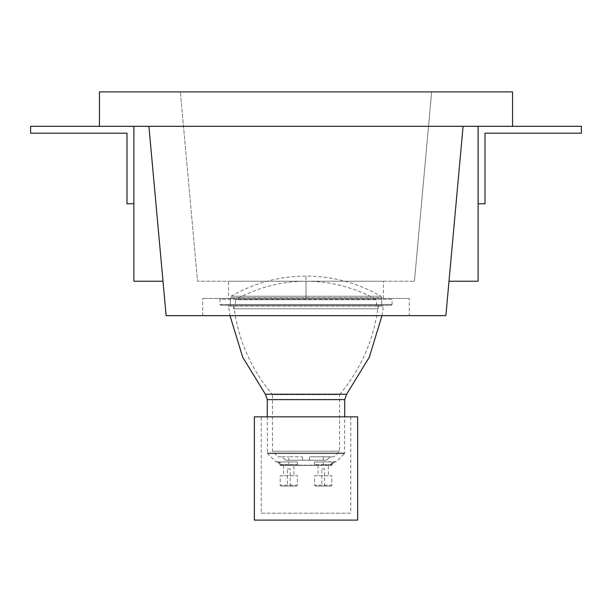 <?xml version="1.0" encoding="UTF-8"?>
<svg xmlns="http://www.w3.org/2000/svg" width="612" height="612" viewBox="0 0 612 612"><rect width="100%" height="100%" fill="white"/><g stroke="black" fill="none" stroke-linecap="round" stroke-linejoin="round"><path stroke-width="0.46" stroke-dasharray="3.06 2.29" d="M485.01 133.209L485.01 203.773L478.125 203.773L478.125 126.324L581.4 126.324L581.4 133.209L485.01 133.209M126.99 133.209L126.99 203.773L133.875 203.773L133.875 126.324L30.6 126.324L30.6 133.209L126.99 133.209M478.11 126.324L478.11 281.229L449.001 281.229L463.085 126.324L478.11 126.324M463.085 126.324L449.001 281.229L463.085 126.324L148.915 126.324L162.999 281.229L148.915 126.324L133.875 126.324L133.875 281.229L162.999 281.229M99.458 91.899L99.458 126.324L512.542 126.324L512.542 91.899L99.458 91.899M445.873 315.654L166.127 315.654M163.343 284.993L148.915 126.324M409.275 315.654L202.725 315.654L409.275 315.654L409.275 298.442L202.725 298.442L409.275 298.442M180.349 91.899L431.651 91.899L180.349 91.899L197.561 281.229L414.439 281.229L197.561 281.229L180.349 91.899M431.651 91.899L414.439 281.229L431.651 91.899M228.544 281.229L383.456 281.229L228.544 281.229L228.544 298.442L383.456 298.442L228.544 298.442M383.456 298.442L383.456 281.229M202.725 315.654L202.725 298.442M350.752 416.826L350.752 513.216L261.248 513.216L261.248 416.833M267.276 416.833L344.724 416.833L344.472 453.599L267.528 453.599L267.276 416.833M261.248 513.216L350.752 513.216M357.637 416.833L254.363 416.833M357.637 520.101L254.363 520.101M280.181 461.953L297.394 461.953L280.181 461.953L280.181 465.395L297.394 465.395L297.394 461.953L297.394 464.539L298.258 465.395M297.394 465.395L280.181 465.395M293.951 465.395L283.624 465.395L293.951 465.395L293.951 475.723L283.624 475.723L293.951 475.723M283.624 465.395L283.624 475.723M280.181 475.723L297.394 475.723L280.181 475.723L280.181 485.194L297.394 485.194L297.394 475.723M281.046 486.05L296.537 486.05L297.394 485.194L280.181 485.194L281.046 486.05L296.537 486.05M290.165 486.05L287.411 486.05L290.165 486.05L290.165 468.838L287.411 468.838L287.411 486.05M287.411 468.838L290.165 468.838M313.742 465.395L314.606 464.539L314.606 461.953L331.819 461.953L314.606 461.953L314.606 465.395L331.819 465.395L331.819 461.953M331.819 465.395L314.606 465.395M328.376 465.395L318.049 465.395L328.376 465.395L328.376 475.723L318.049 475.723L328.376 475.723M318.049 465.395L318.049 475.723M314.606 475.723L331.819 475.723L314.606 475.723L314.606 485.194L331.819 485.194L331.819 475.723M315.463 486.05L330.954 486.05L331.819 485.194L314.606 485.194L315.463 486.05L330.954 486.05M324.589 486.05L321.836 486.05L324.589 486.05L324.589 468.838L321.836 468.838L321.836 486.05M321.836 468.838L324.589 468.838M391.198 298.442L220.802 298.442L391.198 298.442L392.062 299.306L219.938 299.306L220.802 298.442M381.735 300.163L381.735 305.327L381.735 297.707L230.265 297.707L231.122 296.223C254.309 282.92 279.271 276.203 306 276.066C332.729 276.203 357.691 282.92 380.878 296.223L381.735 297.707L230.265 297.707L230.265 305.327L381.735 305.327L230.265 305.327L230.265 298.442L381.735 298.442L230.265 298.442L230.265 300.163M306 305.327L381.735 305.327L306 305.327M233.738 305.327L378.262 305.327L233.738 305.327C237.793 338.941 250.69 368.722 272.439 394.671L339.561 394.671C361.31 368.722 374.207 338.941 378.262 305.327M333.984 456.797L330.358 456.797L333.984 456.797L339.561 451.212L339.561 394.671L272.439 394.671L272.439 451.212L339.561 451.212L272.439 451.212L278.016 456.797L281.642 456.797L278.016 456.797M285.689 460.232L281.642 456.797L288.788 456.797L281.642 456.797L285.689 460.232L288.788 460.232C306.543 460.232 306.543 460.232 288.788 460.232C306.543 460.232 306.543 460.232 288.788 460.232L288.788 456.797C306.543 456.797 306.543 456.797 288.788 456.797C306.543 456.797 306.543 456.797 288.788 456.797L288.788 460.232L285.689 460.232L326.311 460.232L285.689 460.232M330.358 456.797L326.311 460.232L323.212 460.232L326.311 460.232L330.358 456.797L323.212 456.797C305.457 456.797 305.457 456.797 323.212 456.797C305.457 456.797 305.457 456.797 323.212 456.797L330.358 456.797M323.212 460.232C305.457 460.232 305.457 460.232 323.212 460.232C305.457 460.232 305.457 460.232 323.212 460.232L323.212 456.797L323.212 460.232M392.062 304.47L392.062 299.306L219.938 299.306L219.938 304.47L220.802 305.327L391.198 305.327L392.062 304.47L219.938 304.47L392.062 304.47M220.802 305.327L391.198 305.327M227.779 305.327L384.221 305.327L227.779 305.327L228.628 306.092L229.997 315.654M382.003 315.654L383.372 306.092L384.221 305.327M277.205 461.708L280.87 465.151L277.205 461.708L278.69 461.953L275.63 461.708L277.205 461.708M335.766 461.953L334.366 461.953C336.225 461.953 336.225 461.953 334.366 461.953C336.225 461.953 336.225 461.953 334.366 461.953L323.212 461.953L323.212 464.539L330.564 464.539L333.31 461.953L330.564 464.539L330.564 465.395L281.436 465.395L280.87 465.151L281.436 465.395L281.436 464.539L288.788 464.539L288.788 461.953L288.788 464.539C299.888 464.539 299.888 464.539 288.788 464.539C299.888 464.539 299.888 464.539 288.788 464.539L288.788 465.395C300.997 465.395 300.997 465.395 288.788 465.395C300.997 465.395 300.997 465.395 288.788 465.395L288.788 464.539L281.436 464.539L278.69 461.953L288.788 461.953C299.888 461.953 299.888 461.953 288.788 461.953C299.888 461.953 299.888 461.953 288.788 461.953L278.69 461.953L281.436 464.539L281.436 465.395L330.564 465.395L334.795 461.708L331.146 465.166L330.564 464.539L331.13 465.151L280.854 465.166L281.436 464.539L280.87 465.151L323.212 465.395C311.003 465.395 311.003 465.395 323.212 465.395C311.003 465.395 311.003 465.395 323.212 465.395L323.212 464.539L330.564 464.539L330.564 465.395L323.212 465.395L323.212 464.539C312.112 464.539 312.112 464.539 323.212 464.539C312.112 464.539 312.112 464.539 323.212 464.539L323.212 461.953C312.112 461.953 312.112 461.953 323.212 461.953C312.112 461.953 312.112 461.953 323.212 461.953L336.37 461.708L344.472 453.599L267.528 453.599L276.234 461.953M277.634 461.953C275.775 461.953 275.775 461.953 277.634 461.953C275.775 461.953 275.775 461.953 277.634 461.953M233.708 308.769L378.293 308.769L233.708 308.769L233.708 305.327L378.293 305.327L233.708 305.327M378.293 308.769L378.293 305.327M235.429 305.327L376.571 305.327L235.429 305.327L235.429 299.704L306 299.704L306 281.229C280.893 281.344 257.369 287.502 235.429 299.704L376.571 299.704L376.571 305.327M306 281.229C331.107 281.344 354.631 287.502 376.571 299.704L306 299.704M228.628 306.092L383.372 306.092L228.628 306.092M346.622 394.235L265.378 394.235M267.276 399.621L344.724 399.621M344.724 452.995L267.276 452.995L344.724 452.995M280.854 465.166L277.297 461.823L280.854 465.166M306 296.223L231.122 296.223L380.878 296.223L306 296.223L306 276.066M302.558 460.232L302.558 456.797M309.442 460.232L309.442 456.797M334.703 461.823L331.146 465.166L334.703 461.823"/><path stroke-width="0.92" d="M485.01 133.209L485.01 203.773L478.125 203.773L478.125 126.324L581.4 126.324L581.4 133.209L485.01 133.209M126.99 133.209L126.99 203.773L133.875 203.773L133.875 126.324L30.6 126.324L30.6 133.209L126.99 133.209M162.999 281.229L133.875 281.229L133.875 126.324L478.11 126.324L478.11 281.229L449.001 281.229L445.873 315.654L166.127 315.654L163.343 284.993M512.542 91.899L512.542 126.324L99.458 126.324L99.458 91.899L512.542 91.899M148.915 126.324L166.127 315.654M463.085 126.324L445.873 315.654M346.622 394.235L344.724 399.621L344.724 416.833L261.248 416.833L267.276 416.833L267.276 399.621L265.378 394.235L346.622 394.235L369.273 357.263L382.003 315.654M254.363 416.833L357.637 416.833L357.637 520.101L254.363 520.101L254.363 416.833M229.997 315.654L242.727 357.263L265.378 394.235M344.724 399.621L267.276 399.621"/></g></svg>
